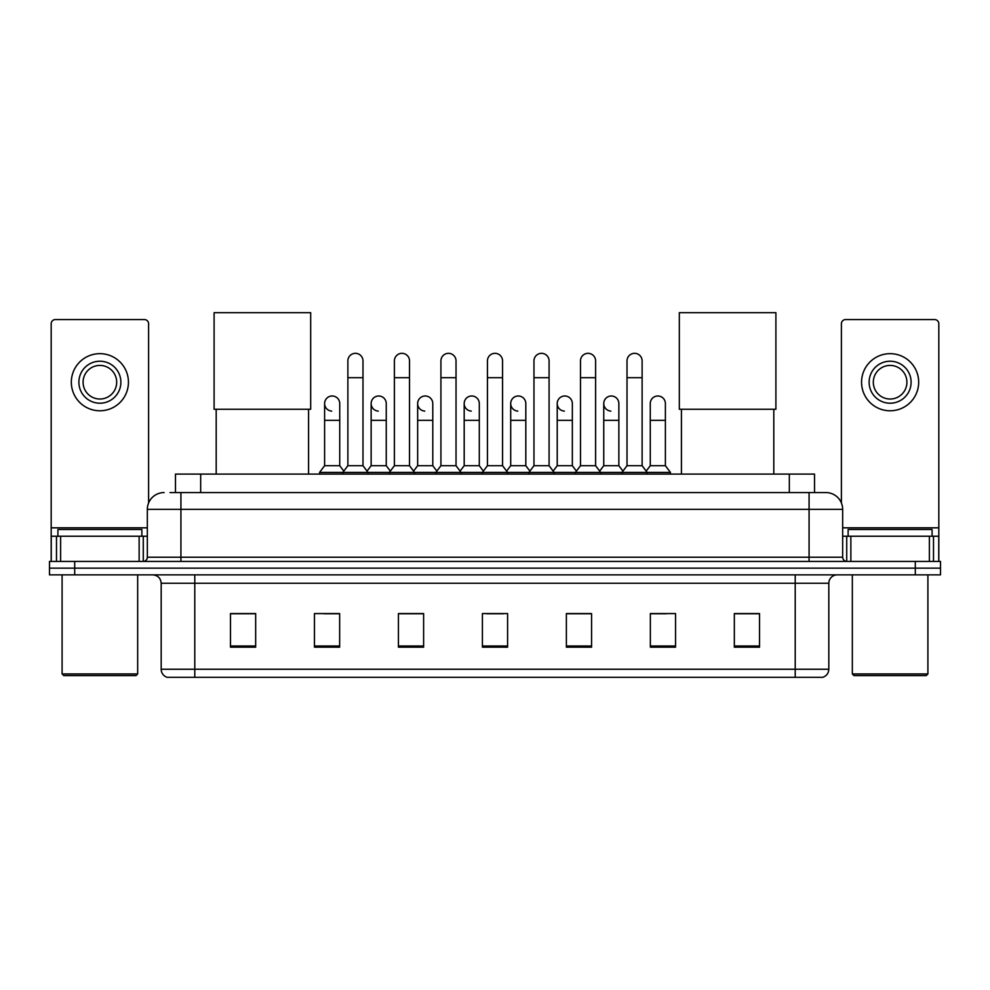 <?xml version="1.0" encoding="UTF-8"?>
<svg xmlns="http://www.w3.org/2000/svg" width="990" height="990" viewBox="0 0 990 990"><rect width="100%" height="100%" fill="white"/><g stroke="black" fill="none" stroke-linecap="round" stroke-linejoin="round"><path stroke-width="1.49" d="M175.478 492.562L175.478 474.086L814.523 474.086L814.523 492.562M170.391 492.562L825.87 492.562A16.793 16.793 0 0 1 842.663 509.355L842.663 557.221C842.886 559.758 844.297 561.157 846.871 561.429M170.008 492.562L180.922 492.562L180.922 509.355L147.337 509.355L147.337 557.221A4.195 4.195 0 0 1 143.129 561.429M164.13 492.562A16.793 16.793 0 0 0 147.337 509.355M74.695 561.429L49.5 561.429L49.5 568.149L74.695 568.149L49.5 568.149L49.5 574.868L74.695 574.868L74.695 568.149L915.304 568.149L74.695 568.149L74.695 561.429L915.304 561.429L915.304 568.149L940.5 568.149L915.304 568.149L915.304 574.868L74.695 574.868M915.304 574.868L940.5 574.868L940.5 561.429L915.304 561.429M842.663 509.355L809.077 509.355L809.077 492.562L825.87 492.562M828.816 669.252C828.58 673.274 826.563 675.96 822.764 677.321L795.218 677.321L795.218 669.252L828.816 669.252L828.816 583.259A8.403 8.403 0 0 1 837.206 574.868M795.218 677.321L167.236 677.321A8.403 8.403 0 0 1 161.184 669.252L161.184 583.259C160.689 578.16 157.893 575.363 152.794 574.868M759.528 647.163L759.528 613.577L734.332 613.577L734.332 647.163L759.528 647.163M675.551 647.163L675.551 613.577L650.356 613.577L650.356 647.163L675.551 647.163M591.575 647.163L591.575 613.577L566.379 613.577L566.379 647.163L591.575 647.163M255.667 647.163L255.667 613.577L230.472 613.577L230.472 647.163L255.667 647.163M339.644 647.163L339.644 613.577L314.449 613.577L314.449 647.163L339.644 647.163M423.621 647.163L423.621 613.577L398.425 613.577L398.425 647.163L423.621 647.163M507.598 647.163L507.598 613.577L482.402 613.577L482.402 647.163L507.598 647.163M650.356 613.75L666.233 613.75M416.815 613.75L410.355 613.75M323.767 613.75L339.644 613.75M579.645 613.75L573.185 613.75M486.597 613.75L503.403 613.75M423.621 613.75L398.425 613.75M255.667 613.75L230.472 613.75M591.575 613.75L566.379 613.75M759.528 613.75L734.332 613.75M139.144 561.429L139.144 536.234L60.625 536.234L60.625 561.429M148.599 502.982L148.599 323.767A4.195 4.195 0 0 0 144.392 319.572L55.378 319.572A4.195 4.195 0 0 0 51.183 323.767L51.183 536.234L60.625 536.234M139.144 536.234L147.337 536.234M51.183 561.429L51.183 536.234M99.891 361.226A21 21 0 0 0 78.891 382.214A21 21 0 0 0 99.891 403.215A21 21 0 0 0 120.879 382.214A21 21 0 0 0 99.891 361.226M99.891 365.421A16.793 16.793 0 0 0 83.086 382.214A16.793 16.793 0 0 0 99.891 399.019A16.793 16.793 0 0 0 116.684 382.214A16.793 16.793 0 0 0 99.891 365.421M99.891 410.776A28.549 28.549 0 0 0 128.44 382.214A28.549 28.549 0 0 0 99.891 353.665A28.549 28.549 0 0 0 71.33 382.214A28.549 28.549 0 0 0 99.891 410.776M136.001 675.638L63.781 675.638L62.098 673.955L137.672 673.955L136.001 675.638M62.098 574.868L62.098 673.955M137.672 574.868L137.672 673.955M141.879 536.234L141.879 529.514L57.903 529.514L57.903 536.234M216.191 409.254L216.191 474.086M308.571 409.254L308.571 474.086M214.1 312.679L310.674 312.679L310.674 409.254L214.1 409.254L214.1 312.679M681.429 409.254L681.429 474.086M773.809 409.254L773.809 474.086M679.326 312.679L775.9 312.679L775.9 409.254L679.326 409.254L679.326 312.679M347.874 377.685L362.983 377.685L362.983 465.696L347.874 465.696L347.874 360.892A7.561 7.561 0 0 1 355.905 353.343A7.561 7.561 0 0 1 362.983 360.892A7.561 7.561 0 0 0 355.905 353.343M347.874 465.696L342.837 472.416L342.837 474.086M362.983 465.696L368.02 472.416L319.572 472.416L319.572 474.086M394.391 465.696L394.391 377.685L409.514 377.685L409.514 465.696L394.391 465.696L389.355 472.416L368.02 472.416L368.02 474.086M394.391 377.685L394.391 360.892A7.561 7.561 0 0 1 402.423 353.343A7.561 7.561 0 0 1 409.514 360.892A7.561 7.561 0 0 0 402.423 353.343M409.514 465.696L414.55 472.416L389.355 472.416L389.355 474.086M440.921 465.696L440.921 377.685L456.031 377.685L456.031 465.696L440.921 465.696L435.885 472.416L414.55 472.416L414.55 474.086M440.921 377.685L440.921 360.892A7.561 7.561 0 0 1 448.953 353.343A7.561 7.561 0 0 1 456.031 360.892A7.561 7.561 0 0 0 448.953 353.343M456.031 465.696L461.068 472.416L435.885 472.416L435.885 474.086M487.439 465.696L487.439 377.685L502.561 377.685L502.561 465.696L487.439 465.696L482.402 472.416L461.068 472.416L461.068 474.086M487.439 377.685L487.439 360.892A7.561 7.561 0 0 1 495.47 353.343A7.561 7.561 0 0 1 502.561 360.892A7.561 7.561 0 0 0 495.47 353.343M502.561 465.696L507.598 472.416L482.402 472.416L482.402 474.086M533.969 465.696L533.969 377.685L549.079 377.685L549.079 465.696L533.969 465.696L528.932 472.416L507.598 472.416L507.598 474.086M533.969 377.685L533.969 360.892A7.561 7.561 0 0 1 542 353.343A7.561 7.561 0 0 1 549.079 360.892A7.561 7.561 0 0 0 542 353.343M549.079 465.696L554.115 472.416L528.932 472.416L528.932 474.086M580.486 465.696L580.486 377.685L595.609 377.685L595.609 465.696L580.486 465.696L575.45 472.416L554.115 472.416L554.115 474.086M580.486 377.685L580.486 360.892A7.561 7.561 0 0 1 588.518 353.343A7.561 7.561 0 0 1 595.609 360.892A7.561 7.561 0 0 0 588.518 353.343M595.609 465.696L600.645 472.416L575.45 472.416L575.45 474.086M627.017 465.696L627.017 377.685L642.126 377.685L642.126 465.696L627.017 465.696L621.98 472.416L600.645 472.416L600.645 474.086M627.017 377.685L627.017 360.892A7.561 7.561 0 0 1 635.048 353.343A7.561 7.561 0 0 1 642.126 360.892A7.561 7.561 0 0 0 635.048 353.343M642.126 465.696L647.163 472.416L621.98 472.416L621.98 474.086M665.391 465.696L665.391 420.342L650.269 420.342L650.269 465.696L665.391 465.696L670.428 472.416L647.163 472.416L647.163 474.086M331.687 411.098A7.561 7.561 0 0 1 324.609 403.549A7.561 7.561 0 0 1 332.64 396A7.561 7.561 0 0 1 339.731 403.549L339.731 420.342L324.609 420.342L324.609 403.549M339.731 420.342L339.731 465.696L324.609 465.696L324.609 420.342M324.609 465.696L319.572 472.416M339.731 465.696L343.802 471.116M378.217 411.098A7.561 7.561 0 0 1 371.139 403.549A7.561 7.561 0 0 1 379.17 396A7.561 7.561 0 0 1 386.249 403.549L386.249 420.342L371.139 420.342L371.139 403.549M386.249 420.342L386.249 465.696L371.139 465.696L371.139 420.342M371.139 465.696L367.055 471.116M386.249 465.696L390.32 471.116M424.735 411.098A7.561 7.561 0 0 1 417.656 403.549A7.561 7.561 0 0 1 425.688 396A7.561 7.561 0 0 1 432.779 403.549L432.779 420.342L417.656 420.342L417.656 403.549M432.779 420.342L432.779 465.696L417.656 465.696L417.656 420.342M417.656 465.696L413.585 471.116M432.779 465.696L436.85 471.116M471.265 411.098A7.561 7.561 0 0 1 464.186 403.549A7.561 7.561 0 0 1 472.218 396A7.561 7.561 0 0 1 479.296 403.549L479.296 420.342L464.186 420.342L464.186 403.549M479.296 420.342L479.296 465.696L464.186 465.696L464.186 420.342M464.186 465.696L460.103 471.116M479.296 465.696L483.368 471.116M517.782 411.098A7.561 7.561 0 0 1 510.704 403.549A7.561 7.561 0 0 1 518.735 396A7.561 7.561 0 0 1 525.814 403.549L525.814 420.342L510.704 420.342L510.704 403.549M525.814 420.342L525.814 465.696L510.704 465.696L510.704 420.342M510.704 465.696L506.632 471.116M525.814 465.696L529.898 471.116M564.312 411.098A7.561 7.561 0 0 1 557.221 403.549A7.561 7.561 0 0 1 565.265 396A7.561 7.561 0 0 1 572.344 403.549L572.344 420.342L557.221 420.342L557.221 403.549M572.344 420.342L572.344 465.696L557.221 465.696L557.221 420.342M557.221 465.696L553.15 471.116M572.344 465.696L576.415 471.116M610.83 411.098A7.561 7.561 0 0 1 603.751 403.549A7.561 7.561 0 0 1 611.783 396A7.561 7.561 0 0 1 618.861 403.549L618.861 420.342L603.751 420.342L603.751 403.549M618.861 420.342L618.861 465.696L603.751 465.696L603.751 420.342M603.751 465.696L599.68 471.116M618.861 465.696L622.945 471.116M650.269 420.342L650.269 403.549A7.561 7.561 0 0 1 658.313 396A7.561 7.561 0 0 1 665.391 403.549L665.391 420.342M650.269 465.696L646.198 471.116M670.428 472.416L670.428 474.086M929.375 561.429L929.375 536.234L850.856 536.234L850.856 561.429M938.817 561.429L938.817 536.234L938.817 561.429M929.375 536.234L938.817 536.234L938.817 323.767A4.195 4.195 0 0 0 934.622 319.572L845.609 319.572A4.195 4.195 0 0 0 841.401 323.767L841.401 502.982M842.663 536.234L850.856 536.234M890.109 361.226A21 21 0 0 0 869.121 382.214A21 21 0 0 0 890.109 403.215A21 21 0 0 0 911.109 382.214A21 21 0 0 0 890.109 361.226M890.109 365.421A16.793 16.793 0 0 0 873.316 382.214A16.793 16.793 0 0 0 890.109 399.019A16.793 16.793 0 0 0 906.914 382.214A16.793 16.793 0 0 0 890.109 365.421M890.109 410.776A28.549 28.549 0 0 0 918.671 382.214A28.549 28.549 0 0 0 890.109 353.665A28.549 28.549 0 0 0 861.56 382.214A28.549 28.549 0 0 0 890.109 410.776M926.219 675.638L853.999 675.638L852.328 673.955L927.902 673.955L926.219 675.638M852.328 574.868L852.328 673.955M927.902 574.868L927.902 673.955M932.097 536.234L932.097 529.514L848.121 529.514L848.121 536.234M200.673 492.562L200.673 474.086M789.327 492.562L789.327 474.086M180.922 561.429L180.922 557.221L842.663 557.221M147.337 557.221L180.922 557.221L180.922 509.355L809.077 509.355L809.077 561.429M795.218 574.868L795.218 583.259L161.184 583.259M828.816 583.259L795.218 583.259L795.218 669.252L194.783 669.252L194.783 677.321M161.184 669.252L194.783 669.252L194.783 574.868M507.598 646L482.402 646M423.621 646L398.425 646M339.644 646L314.449 646M255.667 646L230.472 646M591.575 646L566.379 646M675.551 646L650.356 646M759.528 646L734.332 646M147.337 527.831L51.183 527.831M143.278 536.234L143.278 561.429M51.245 536.234L51.245 561.429M56.492 561.429L56.492 536.234M938.817 527.831L842.663 527.831M938.755 561.429L938.755 536.234M933.508 536.234L933.508 561.429M846.722 561.429L846.722 536.234M362.983 377.685L362.983 360.892M409.514 377.685L409.514 360.892M456.031 377.685L456.031 360.892M502.561 377.685L502.561 360.892M549.079 377.685L549.079 360.892M595.609 377.685L595.609 360.892M642.126 377.685L642.126 360.892"/></g></svg>
